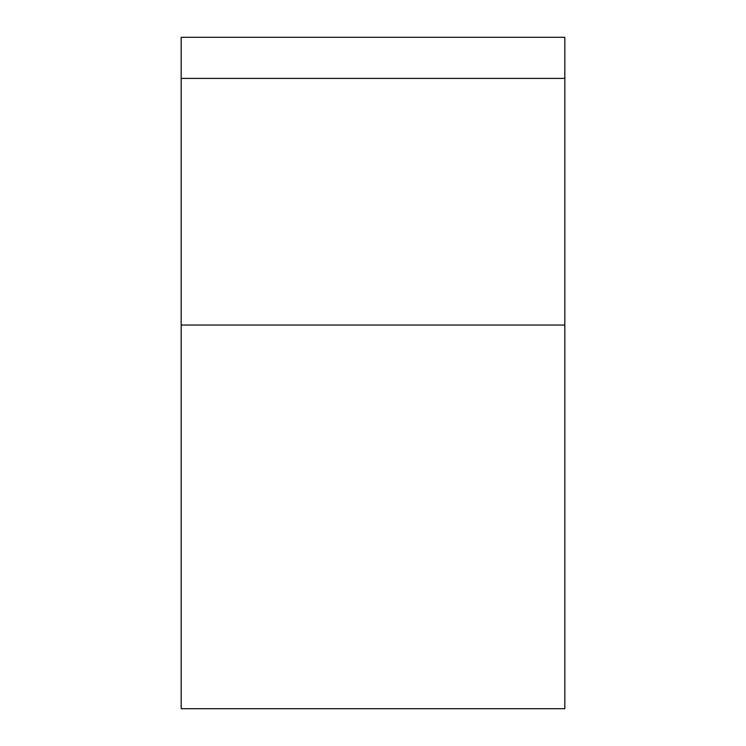 <?xml version="1.0" encoding="UTF-8"?>
<svg xmlns="http://www.w3.org/2000/svg" width="746" height="746" viewBox="0 0 746 746"><rect width="100%" height="100%" fill="white"/><g stroke="black" fill="none" stroke-linecap="round" stroke-linejoin="round"><path stroke-width="1.12" d="M181.175 78.405L181.175 708.7L564.825 708.7L564.825 78.405L181.175 78.405L181.175 37.3L564.825 37.3L564.825 78.405M564.825 325.042L181.175 325.042"/></g></svg>
